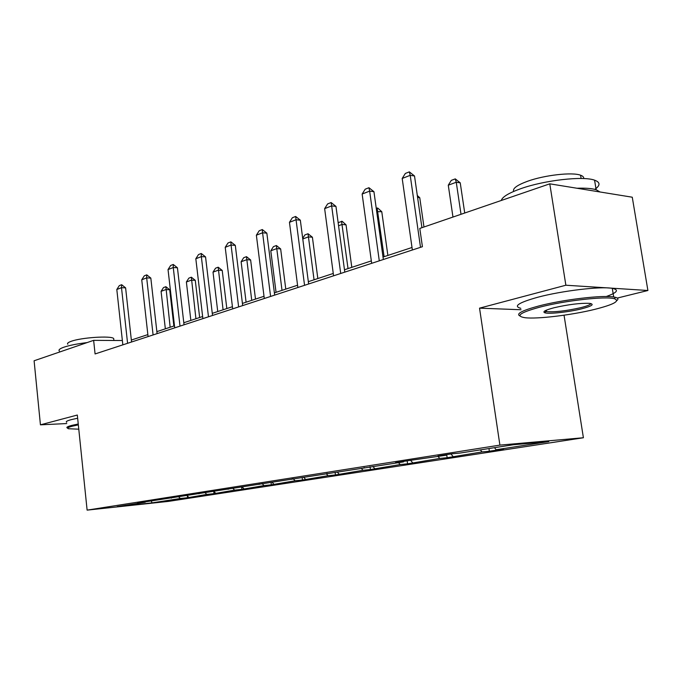 <?xml version="1.0" encoding="UTF-8"?>
<svg xmlns="http://www.w3.org/2000/svg" width="682" height="682" viewBox="0 0 682 682"><rect width="100%" height="100%" fill="white"/><g stroke="black" fill="none" stroke-linecap="round" stroke-linejoin="round"><path stroke-width="1.02" d="M617.278 298.068L647.9 290.498L632.265 197.209L549.786 183.833L419.797 228.436L422.414 246.705L95.079 353.949L93.639 340.344L34.1 360.769L40.434 424.835L66.759 423.556M564.048 315.203L583.4 437.75L168.377 501.398L87.117 510.127L499.897 445.116L583.4 437.75M647.9 290.498L565.864 285.221L549.786 183.833M494.476 447.682L496.138 449.728L503.487 449.054L489.352 451.228L488.96 448.543M178.769 496.931L180.329 498.499L151.975 502.881L117.219 506.607L145.249 502.233L137.576 503.043L403.505 461.893L395.526 462.652L408.799 460.572L445.892 455.269L437.929 456.011L452.149 453.786L460.103 453.053L513.103 444.775L548.814 441.595L496.138 449.728M480.333 449.89L481.995 451.919L489.352 451.228M481.995 451.919L447.145 457.733L446.701 454.638M438.1 456.488L439.745 458.44L447.145 457.733M439.745 458.44L407.572 463.828L407.163 460.827M398.527 462.669L400.163 464.553L407.572 463.828M400.163 464.553L370.411 469.557L370.036 466.744M361.383 468.474L362.995 470.29L370.411 469.557M362.995 470.29L335.442 474.945L335.109 472.387M326.439 473.93L328.033 475.695L335.442 474.945M328.033 475.695L302.476 480.026L302.177 477.681M293.149 478.687L295.093 480.776L302.476 480.026M295.093 480.776L271.342 484.825L271.069 482.575M262.101 483.581L263.994 485.584L271.342 484.825M263.994 485.584L241.897 489.361L241.633 487.178M232.818 488.286L234.582 490.128L241.897 489.361M234.582 490.128L214.003 493.657L213.756 491.534M205.077 492.728L206.74 494.424L214.003 493.657M206.74 494.424L187.55 497.741L187.337 495.899M180.329 498.499L187.55 497.741M446.147 454.724L445.892 455.269M450.955 453.973L452.984 456.394M403.77 461.364L403.505 461.893M410.649 460.401L412.576 462.635M364.145 467.562L363.881 468.082M372.883 466.471L374.657 468.491M327.019 473.376L326.746 473.879M337.36 472.166L339.014 473.999M292.152 478.841L291.879 479.327M303.857 477.46L305.442 479.182M259.356 483.973L259.075 484.45M272.203 482.404L273.763 484.075M228.444 488.815L228.163 489.284M242.289 487.076L243.832 488.696M199.255 493.384L198.982 493.836M213.969 491.5L215.503 493.069M171.659 497.707L171.387 498.15M187.132 495.686L188.641 497.221M145.522 501.799L145.249 502.233M565.864 285.221L479.54 308.153L499.897 445.116M87.117 510.127L77.322 415.04L40.434 424.835M122.368 340.531L93.639 340.344M412.013 247.489L383.011 257.046M371.332 260.899L344.478 269.757M333.268 273.456L308.332 281.675M297.565 285.229L274.377 292.876M264.011 296.295L242.417 303.413M232.426 306.704L212.273 313.353M202.631 316.533L183.799 322.739M174.49 325.817L156.86 331.623M147.858 334.598L131.336 340.045M151.404 501.168L151.975 502.881M479.54 308.153L521.031 309.747M122.837 344.853L116.81 289.5L119.307 285.63L121.652 284.709L121.498 287.676L125.607 287.855L131.558 341.997M116.81 289.5L121.498 287.676L127.585 343.302M121.652 284.709L125.607 287.855M173.867 326.022L169.707 289.748L165.845 289.577L161.08 291.342L165.342 328.826M161.08 291.342L163.492 287.582L165.871 286.696L169.707 289.748M170.15 327.241L165.871 286.696M78.336 424.877L72.659 426.114C68.166 427.29 66.751 428.16 68.405 428.739L78.78 429.183M67.203 427.921C66.111 427.324 67.68 426.472 71.9 425.372L78.242 423.991M59.377 351.051C58.251 349.951 59.752 348.664 63.903 347.189C69.385 345.348 77.117 343.813 87.091 342.586M67.808 344.222C66.972 343.396 68.072 342.432 71.116 341.341C81.269 337.479 111.396 335.544 113.681 338.528L113.8 339.636M66.631 422.277C65.54 421.638 67.1 420.76 71.312 419.626L77.646 418.228M539.871 307.139C519.974 312.603 515.038 316.124 525.08 317.718C537.22 319.236 571.397 315.135 594.568 309.415C613.757 304.556 620.356 300.984 614.371 298.707C605.599 296.031 564.628 300.643 539.871 307.139M519.982 316.005C515.652 313.856 521.977 310.498 538.976 305.928C562.957 299.628 602.428 294.905 613.689 296.977L615.343 297.301C618.139 298.034 618.642 299.125 616.869 300.583M554.108 307.735C568.311 304.479 580.075 303.013 589.384 303.337C594.832 304.215 592.181 306.056 581.448 308.869C568.703 312.075 549.129 314.197 544.909 312.816C542.147 311.785 545.208 310.088 554.108 307.735M544.884 310.898L546.555 311.614C554.662 312.262 566.017 310.958 580.612 307.71C587.032 306.09 590.459 304.709 590.91 303.558M501.27 200.482C502.327 196.885 508.832 192.963 520.767 188.692C544.108 180.304 583.076 175.82 594.568 180.167C600.373 182.29 600.475 185.351 594.866 189.374M513.665 191.437C512.412 188.513 517.084 185.103 527.672 181.224C544.56 175.095 572.369 171.958 580.578 175.223C582.922 176.058 583.954 177.175 583.673 178.565M520.809 308.324C513.009 306.295 518.61 302.612 537.629 297.284C561.567 290.822 600.995 286.125 612.283 288.358C619.358 289.85 617.346 292.569 606.247 296.517M576.955 188.241C585.54 187.942 591.933 188.437 596.136 189.724L600.041 191.983M148.079 336.584L141.737 279.799L144.294 275.826L146.766 274.855L146.681 277.881L150.824 278.086L157.09 333.634M141.737 279.799L146.681 277.881L153.092 334.939M146.766 274.855L150.824 278.086M174.72 327.854L168.036 269.569L170.653 265.486L173.262 264.463L173.262 267.54L177.439 267.779L184.038 324.803M168.036 269.569L173.262 267.54L180.014 326.124M173.262 264.463L177.439 267.779M199.655 317.514L195.282 280.336L191.395 280.14L186.382 281.99L190.858 320.412M186.382 281.99L188.846 278.137L191.352 277.207L195.282 280.336M195.922 318.75L191.352 277.207M226.825 308.554L222.221 270.422L218.308 270.191L213.023 272.144L217.737 311.555M213.023 272.144L215.546 268.197L218.189 267.208L222.221 270.422M223.074 309.79L218.189 267.208M202.878 318.63L195.819 258.759L198.505 254.565L201.258 253.482L201.343 256.611L205.546 256.892L212.528 315.468M195.819 258.759L201.343 256.611L208.479 316.798M201.258 253.482L205.546 256.892M255.494 299.1L250.635 259.97L246.705 259.697L241.121 261.76L246.091 302.203M241.121 261.76L243.704 257.702L246.492 256.662L250.635 259.97M251.726 300.344L246.492 256.662M232.69 308.861L225.213 247.319L227.967 243.005L230.891 241.863L231.062 245.043L235.307 245.375L242.681 305.587M225.213 247.319L231.062 245.043L238.623 306.917M230.891 241.863L235.307 245.375M285.784 289.117L280.652 248.921L276.696 248.615L270.797 250.788L276.048 292.322M270.797 250.788L273.439 246.628L276.389 245.529L280.652 248.921M282.007 290.362L276.389 245.529M264.292 298.511L256.372 235.196L259.194 230.763L262.297 229.544L262.579 232.784L266.841 233.159L274.667 295.11M256.372 235.196L262.579 232.784L270.584 296.448M262.297 229.544L266.841 233.159M302.697 238.385L304.905 234.906L308.025 233.747L312.407 237.234L308.443 236.884L302.774 238.973M317.829 278.546L312.407 237.234M314.052 279.791L308.025 233.747M297.855 287.514L289.458 222.323L292.348 217.754L295.647 216.467L296.048 219.757L300.336 220.192L308.639 283.985M289.458 222.323L296.048 219.757L304.556 285.323M295.647 216.467L300.336 220.192M338.144 222.63L342.202 221.326L346.055 224.855L342.083 224.446L338.562 225.751M351.801 267.344L346.055 224.855M348.025 268.589L341.546 221.258M333.575 275.809L324.641 208.632L327.616 203.927L331.128 202.545L331.665 205.896L335.962 206.399L344.794 272.135M324.641 208.632L331.665 205.896L340.71 273.473M331.128 202.545L335.962 206.399M376.251 208.325L377.785 208.078L381.775 211.71L376.711 211.65M387.87 255.443L381.775 211.71M384.111 256.688L377.12 208.001M371.664 263.329L362.142 194.038L365.202 189.187L368.945 187.712L369.644 191.122L373.941 191.693L383.352 259.501M362.142 194.038L369.644 191.122L379.286 260.839M368.945 187.712L373.941 191.693M423.974 227.004L419.762 197.729L417.597 197.448M417.316 195.529L419.762 197.729M412.363 249.996L402.192 178.454L405.347 173.441L409.345 171.873L410.214 175.334L414.511 175.982L421.936 227.703M402.192 178.454L410.214 175.334L420.513 247.327M409.345 171.873L414.511 175.982M464.723 213.023L460.239 182.836L456.267 182.247L448.279 185.197L452.967 217.055M448.279 185.197L451.288 180.38L455.278 178.889L460.239 182.836M461.015 214.293L456.267 182.247L455.278 178.889M113.894 340.48L113.681 338.528M612.283 288.358L613.689 296.977M546.555 311.614L546.333 310.182M581.115 178.496L580.578 175.223M594.568 180.167L596.136 189.724M545.856 311.461L544.909 312.816M614.371 298.707L615.343 297.301"/></g></svg>
